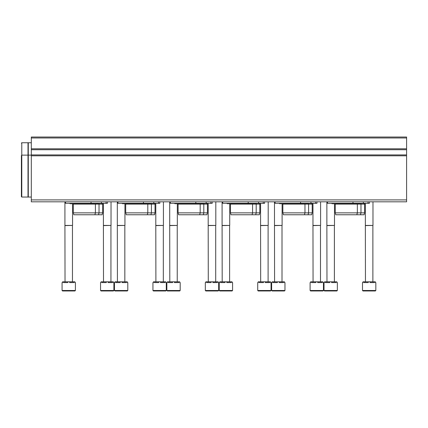 <?xml version="1.0" encoding="UTF-8"?>
<svg xmlns="http://www.w3.org/2000/svg" width="428" height="428" viewBox="0 0 428 428"><rect width="100%" height="100%" fill="white"/><g stroke="black" fill="none" stroke-linecap="round" stroke-linejoin="round"><path stroke-width="0.64" d="M31.308 199.903L31.308 137.035L406.6 137.035L406.6 201.807L31.308 201.807L31.308 199.903L406.6 199.903M369.359 201.807L369.359 203.332L363.345 203.332L363.345 201.807M327.543 201.807L327.543 203.332L363.345 203.332M352.977 203.332L352.977 201.807M335.258 212.855L364.592 212.855L364.084 214.76L335.766 214.76L335.258 212.855L335.258 204.092L364.592 204.092L364.977 203.712M335.258 204.092L334.873 203.712L332.016 203.712L331.416 203.332M316.966 201.807L316.966 203.332L310.958 203.332L310.958 201.807M275.15 201.807L275.15 203.332L310.958 203.332M300.59 203.332L300.59 201.807M282.865 212.855L312.205 212.855L311.696 214.76L283.379 214.76L282.865 212.855L282.865 204.092L312.205 204.092L312.584 203.712M282.865 204.092L282.485 203.712M308.807 203.332L308.203 203.712L279.628 203.712L279.024 203.332M264.579 201.807L264.579 203.332L258.566 203.332L258.566 201.807M222.763 201.807L222.763 203.332L258.566 203.332M248.197 203.332L248.197 201.807M230.478 212.855L259.817 212.855L259.304 214.76L230.992 214.76L230.478 212.855L230.478 204.092L259.817 204.092L260.197 203.712M230.478 204.092L230.098 203.712M256.42 203.332L255.816 203.712L227.241 203.712L226.637 203.332M212.192 203.332L212.192 201.807L212.192 203.332L206.178 203.332L206.178 201.807M170.376 201.807L170.376 203.332L206.178 203.332M195.81 203.332L195.81 201.807M178.091 212.855L207.43 212.855L206.917 214.76L178.599 214.76L178.091 212.855L178.091 204.092L207.43 204.092L207.81 203.712M178.091 204.092L177.711 203.712M204.028 203.332L203.428 203.712L174.849 203.712L174.25 203.332M159.799 201.807L159.799 203.332L153.791 203.332L153.791 201.807M117.984 201.807L117.984 203.332L153.791 203.332M143.423 203.332L143.423 201.807M125.704 212.855L155.038 212.855L154.529 214.76L126.212 214.76L125.704 212.855L125.704 204.092L155.038 204.092L155.418 203.712M125.704 204.092L125.318 203.712L122.462 203.712L121.862 203.332M107.412 201.807L107.412 203.332L101.399 203.332L101.399 201.807M65.596 201.807L65.596 203.332L101.399 203.332M91.036 203.332L91.036 201.807M73.311 212.855L102.65 212.855L102.142 214.76L73.825 214.76L73.311 212.855L73.311 204.092L102.65 204.092L103.03 203.712M73.311 204.092L72.931 203.712L70.074 203.712L69.47 203.332M362.5 290.489L362.5 282.582L362.981 282.582L362.981 281.822L363.912 281.822L363.912 282.582L368.235 282.582L368.235 281.822L370.097 281.822L370.097 282.582L374.42 282.582L374.42 281.822L375.351 281.822L375.351 282.582L375.832 282.582L375.832 290.489L375.356 290.965L362.976 290.965L362.5 290.489L375.832 290.489M365.592 290.965L370.953 290.965M363.912 281.822L368.235 281.822M370.097 281.822L374.42 281.822M365.453 281.822L365.357 225.428L372.975 225.428L372.975 201.807M365.453 225.593L372.975 225.428M323.445 290.489L310.107 290.489L310.107 282.582L310.594 282.582L310.594 281.822L311.525 281.822L311.525 282.582L315.843 282.582L315.843 281.822L317.71 281.822L317.71 282.582L322.027 282.582L322.027 281.822L322.963 281.822L322.963 282.582L323.445 282.582L323.445 290.489L322.969 290.965L310.584 290.965L320.347 290.965M311.525 281.822L315.843 281.822M317.71 281.822L322.027 281.822M313.061 281.822L312.97 225.428L320.588 225.428L320.588 201.807M313.061 225.593L320.588 225.428M271.058 290.489L257.72 290.489L257.72 282.582L258.207 282.582L258.207 281.822L259.138 281.822L259.138 282.582L263.455 282.582L263.455 281.822L265.323 281.822L265.323 282.582L269.64 282.582L269.64 281.822L270.571 281.822L270.571 282.582L271.058 282.582L271.058 290.489L270.582 290.965L267.96 290.965M260.818 290.965L266.173 290.965M257.72 290.489L258.196 290.965L270.582 290.965M259.138 281.822L263.455 281.822M265.323 281.822L269.64 281.822M260.673 281.822L260.577 225.428L268.201 225.428L268.201 201.807M260.673 225.593L268.201 225.428M218.665 290.489L205.333 290.489L205.333 282.582L205.815 282.582L205.815 281.822L206.751 281.822L206.751 282.582L211.068 282.582L211.068 281.822L212.93 281.822L212.93 282.582L217.253 282.582L217.253 281.822L218.184 281.822L218.184 282.582L218.665 282.582L218.665 290.489L218.189 290.965L215.573 290.965M208.425 290.965L213.786 290.965M205.333 290.489L205.809 290.965L218.189 290.965M206.751 281.822L211.068 281.822M212.93 281.822L217.253 281.822M208.286 281.822L208.19 225.428L215.808 225.428L215.808 201.807M208.286 225.593L215.808 225.428M166.278 290.489L152.946 290.489L152.946 282.582L153.427 282.582L153.427 281.822L154.358 281.822L154.358 282.582L158.681 282.582L158.681 281.822L160.543 281.822L160.543 282.582L164.86 282.582L164.86 281.822L165.797 281.822L165.797 282.582L166.278 282.582L166.278 290.489L165.802 290.965L163.18 290.965M156.038 290.965L161.399 290.965M152.946 290.489L153.422 290.965L165.802 290.965M154.358 281.822L158.681 281.822M160.543 281.822L164.86 281.822M155.894 281.822L155.803 225.428L163.421 225.428L163.421 201.807M155.894 225.593L163.421 225.428M113.891 290.489L100.553 290.489L100.553 282.582L101.04 282.582L101.04 281.822L101.971 281.822L101.971 282.582L106.288 282.582L106.288 281.822L108.156 281.822L108.156 282.582L112.473 282.582L112.473 281.822L113.404 281.822L113.404 282.582L113.891 282.582L113.891 290.489L113.415 290.965L110.793 290.965M103.651 290.965L109.006 290.965M100.553 290.489L101.029 290.965L113.415 290.965M101.971 281.822L106.288 281.822M108.156 281.822L112.473 281.822M103.506 281.822L103.41 225.428L111.034 225.428L111.034 201.807M103.506 225.593L111.034 225.428M337.35 290.489L324.017 290.489L324.017 282.582L324.499 282.582L324.499 281.822L325.435 281.822L325.435 282.582L329.753 282.582L329.753 281.822L331.614 281.822L331.614 282.582L335.937 282.582L335.937 281.822L336.868 281.822L336.868 282.582L337.35 282.582L337.35 290.489L336.873 290.965L324.494 290.965L334.257 290.965M325.435 281.822L329.753 281.822M331.614 281.822L335.937 281.822M326.971 281.822L326.874 225.428L334.493 225.428L334.493 203.712M326.971 225.593L334.493 225.428M284.962 290.489L271.63 290.489L271.63 282.582L272.112 282.582L272.112 281.822L273.043 281.822L273.043 282.582L277.365 282.582L277.365 281.822L279.227 281.822L279.227 282.582L283.545 282.582L283.545 281.822L284.481 281.822L284.481 282.582L284.962 282.582L284.962 290.489L284.486 290.965L281.865 290.965M274.723 290.965L280.083 290.965M271.63 290.489L272.106 290.965L284.486 290.965M273.043 281.822L277.365 281.822M279.227 281.822L283.545 281.822M274.578 281.822L274.487 225.428L282.106 225.428L282.106 203.712M274.578 225.593L282.106 225.428M232.575 290.489L219.238 290.489L219.238 282.582L219.725 282.582L219.725 281.822L220.655 281.822L220.655 282.582L224.973 282.582L224.973 281.822L226.84 281.822L226.84 282.582L231.157 282.582L231.157 281.822L232.088 281.822L232.088 282.582L232.575 282.582L232.575 290.489L232.099 290.965L229.478 290.965M222.335 290.965L227.691 290.965M219.238 290.489L219.714 290.965L232.099 290.965M220.655 281.822L224.973 281.822M226.84 281.822L231.157 281.822M222.191 281.822L222.095 225.428L229.718 225.428L229.718 203.712M222.191 225.593L229.718 225.428M180.188 290.489L166.85 290.489L166.85 282.582L167.332 282.582L167.332 281.822L168.268 281.822L168.268 282.582L172.586 282.582L172.586 281.822L174.453 281.822L174.453 282.582L178.77 282.582L178.77 281.822L179.701 281.822L179.701 282.582L180.188 282.582L180.188 290.489L179.712 290.965L177.09 290.965M169.948 290.965L175.303 290.965M166.85 290.489L167.327 290.965L179.712 290.965M168.268 281.822L172.586 281.822M174.453 281.822L178.77 281.822M169.804 281.822L169.707 225.428L177.326 225.428L177.326 203.712M169.804 225.593L177.326 225.428M127.795 290.489L114.463 290.489L114.463 282.582L114.945 282.582L114.945 281.822L115.876 281.822L115.876 282.582L120.198 282.582L120.198 281.822L122.06 281.822L122.06 282.582L126.383 282.582L126.383 281.822L127.314 281.822L127.314 282.582L127.795 282.582L127.795 290.489L127.319 290.965L124.703 290.965M117.556 290.965L122.916 290.965M114.463 290.489L114.939 290.965L127.319 290.965M115.876 281.822L120.198 281.822M122.06 281.822L126.383 281.822M117.416 281.822L117.32 225.428L124.939 225.428L124.939 203.712M117.416 225.593L124.939 225.428M75.408 290.489L62.071 290.489L62.071 282.582L62.558 282.582L62.558 281.822L63.488 281.822L63.488 282.582L67.806 282.582L67.806 281.822L69.673 281.822L69.673 282.582L73.991 282.582L73.991 281.822L74.927 281.822L74.927 282.582L75.408 282.582L75.408 290.489L74.932 290.965L72.311 290.965M65.168 290.965L70.524 290.965M62.071 290.489L62.547 290.965L74.932 290.965M63.488 281.822L67.806 281.822M69.673 281.822L73.991 281.822M65.024 281.822L64.928 225.428L72.551 225.428L72.551 203.712M65.024 225.593L72.551 225.428M28.002 155.134L21.78 155.134L21.4 155.514L21.4 196.666L21.78 197.046L21.78 142.749L28.002 142.749L28.002 197.046L21.78 197.046L21.4 196.666L21.4 185.233M31.308 142.749L28.291 142.749L28.291 197.046L31.308 197.046M31.308 137.987L406.6 137.987M31.308 148.794L406.6 148.794M31.308 149.714L406.6 149.714M31.308 154.909L406.6 154.909M31.308 155.808L406.6 155.808M368.021 203.332L368.021 201.807M315.634 203.332L315.634 201.807M263.247 203.332L263.247 201.807M210.854 203.332L210.854 201.807M158.467 203.332L158.467 201.807M106.08 203.332L106.08 201.807M364.817 203.332L364.212 203.712M360.462 214.76L360.975 212.855L360.975 204.092L361.355 203.712M364.592 212.855L364.592 204.092M356.845 214.76L357.353 212.855L357.353 204.092L357.733 203.712L360.595 203.712L361.195 203.332M332.016 203.712L360.595 203.712M312.424 203.332L311.825 203.712M308.074 214.76L308.588 212.855L308.588 204.092L308.968 203.712M312.205 212.855L312.205 204.092M304.458 214.76L304.966 212.855L304.966 204.092L305.346 203.712M260.037 203.332L259.438 203.712M255.687 214.76L256.195 212.855L256.195 204.092L256.575 203.712M259.817 212.855L259.817 204.092M252.065 214.76L252.579 212.855L252.579 204.092L252.959 203.712M207.65 203.332L207.045 203.712M203.3 214.76L203.808 212.855L203.808 204.092L204.188 203.712M207.43 212.855L207.43 204.092M199.678 214.76L200.186 212.855L200.186 204.092L200.571 203.712M155.262 203.332L154.658 203.712M150.907 214.76L151.421 212.855L151.421 204.092L151.801 203.712M155.038 212.855L155.038 204.092M147.291 214.76L147.799 212.855L147.799 204.092L148.179 203.712L151.036 203.712L151.64 203.332M122.462 203.712L151.036 203.712M102.87 203.332L102.271 203.712M98.52 214.76L99.029 212.855L99.029 204.092L99.414 203.712M102.65 212.855L102.65 204.092M94.898 214.76L95.412 212.855L95.412 204.092L95.792 203.712L98.649 203.712L99.253 203.332M70.074 203.712L98.649 203.712M365.357 225.428L365.357 203.332M372.879 281.822L372.879 225.593M310.107 290.489L310.584 290.965M312.97 225.428L312.97 203.332M320.492 281.822L320.492 225.593M260.577 225.428L260.577 203.332M268.105 281.822L268.105 225.593M208.19 225.428L208.19 203.332M215.712 281.822L215.712 225.593M155.803 225.428L155.803 203.332M163.325 281.822L163.325 225.593M103.41 225.428L103.41 203.332M110.938 281.822L110.938 225.593M324.017 290.489L324.494 290.965M326.874 225.428L326.874 201.807M334.396 281.822L334.396 225.593M274.487 225.428L274.487 201.807M282.009 281.822L282.009 225.593M222.095 225.428L222.095 201.807M229.622 281.822L229.622 225.593M169.707 225.428L169.707 201.807M177.235 281.822L177.235 225.593M117.32 225.428L117.32 201.807M124.842 281.822L124.842 225.593M64.928 225.428L64.928 201.807M72.455 281.822L72.455 225.593M21.78 142.749L21.4 143.134M28.002 144.846L28.291 144.846M28.002 194.949L28.291 194.949M28.002 157.231L28.291 157.231M28.291 155.134L31.308 155.134"/></g></svg>

